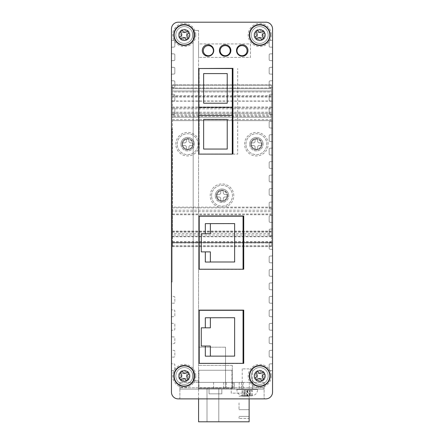 <?xml version="1.0" encoding="UTF-8"?>
<svg xmlns="http://www.w3.org/2000/svg" width="444" height="444" viewBox="0 0 444 444"><rect width="100%" height="100%" fill="white"/><g stroke="black" fill="none" stroke-linecap="round" stroke-linejoin="round"><path stroke-width="0.33" stroke-dasharray="2.22 1.67" d="M249.628 144.167A6.738 6.738 0 0 1 256.366 137.429A6.738 6.738 0 0 1 263.103 144.167A6.738 6.738 0 0 0 256.366 137.429A6.738 6.738 0 0 0 249.628 144.167A6.738 6.738 0 0 0 256.366 150.91A6.738 6.738 0 0 0 263.103 144.167A6.738 6.738 0 0 1 256.366 150.91A6.738 6.738 0 0 1 249.628 144.167M180.897 144.167A6.738 6.738 0 0 1 187.634 137.429A6.738 6.738 0 0 1 194.372 144.167A6.738 6.738 0 0 0 187.634 137.429A6.738 6.738 0 0 0 180.897 144.167A6.738 6.738 0 0 0 187.634 150.91A6.738 6.738 0 0 0 194.372 144.167A6.738 6.738 0 0 1 187.634 150.91A6.738 6.738 0 0 1 180.897 144.167M215.262 195.721A6.738 6.738 0 0 1 222 188.983A6.738 6.738 0 0 1 228.738 195.721A6.738 6.738 0 0 0 222 188.983A6.738 6.738 0 0 0 215.262 195.721A6.738 6.738 0 0 0 222 202.458A6.738 6.738 0 0 0 228.738 195.721A6.738 6.738 0 0 1 222 202.458A6.738 6.738 0 0 1 215.262 195.721M268.159 144.167A11.794 11.794 0 0 0 256.366 132.379A11.794 11.794 0 0 0 244.572 144.167A11.794 11.794 0 0 0 256.366 155.961A11.794 11.794 0 0 0 268.159 144.167M199.428 144.167A11.794 11.794 0 0 0 187.634 132.379A11.794 11.794 0 0 0 175.841 144.167A11.794 11.794 0 0 0 187.634 155.961A11.794 11.794 0 0 0 199.428 144.167M233.794 195.721A11.794 11.794 0 0 0 222 183.927A11.794 11.794 0 0 0 219.036 207.132L224.964 207.132A11.794 11.794 0 0 0 233.794 195.721M172.472 246.636L172.472 231.751L172.472 236.774L172.472 236.48L271.528 236.48L271.528 236.774L271.528 236.48L172.472 236.48L172.472 235.048L271.528 235.048L271.528 236.48L271.528 231.751L271.528 246.636L271.528 242.751L172.472 242.751L172.472 246.636L271.528 246.636M172.472 236.774L271.528 236.774M172.472 88.7L172.472 242.596L271.528 242.596L271.528 87.984L271.528 88.7L172.472 88.7L172.472 85.204L172.472 88.7L271.528 88.7L271.528 96.365L172.472 96.365L172.472 88.7M172.472 84.909L172.472 85.204L172.472 84.909L271.528 84.909L271.528 85.204L271.528 84.909L172.472 84.909M172.472 96.365L172.472 97.042L271.528 97.042L271.528 96.365L172.472 96.365M172.472 112.199L172.472 113.214L271.528 113.214L271.528 112.199L172.472 112.199L172.472 97.042M172.472 114.225L172.472 113.214L271.528 113.214L271.528 210.206L172.472 210.206L172.472 114.225L271.528 114.225M172.472 91.986L172.472 117.255L172.472 116.378L271.528 116.378L271.528 117.255L271.528 90.976L271.528 91.986L172.472 91.986L172.472 90.976L172.472 91.986L271.528 91.986L271.528 107.82L172.472 107.82L172.472 91.986M172.472 107.82L172.472 108.83L271.528 108.83L271.528 107.82L172.472 107.82M271.528 116.378L271.528 115.507L172.472 115.507L172.472 108.83M172.472 115.507L172.472 116.378M172.472 210.206L172.472 211.638L271.528 211.638L271.528 233.622L172.472 233.622L172.472 211.638M172.472 233.622L172.472 235.048M172.472 242.751L271.528 242.751M271.528 85.204L271.528 87.984L172.472 87.984L271.528 87.984L271.528 85.204L172.472 85.204L271.528 85.204M271.528 235.048L271.528 233.622M271.528 211.638L271.528 210.206M271.528 115.507L271.528 108.83M271.528 112.199L271.528 97.042M172.472 120.624L271.528 120.624L172.472 120.624M172.472 90.976L271.528 90.976L172.472 90.976M211.555 195.721A10.445 10.445 0 0 1 222 185.276A10.445 10.445 0 0 1 232.445 195.721A10.445 10.445 0 0 1 222 206.166A10.445 10.445 0 0 1 211.555 195.721A10.445 10.445 0 0 1 222 185.276A10.445 10.445 0 0 1 232.445 195.721A10.445 10.445 0 0 1 222 206.166A10.445 10.445 0 0 1 211.555 195.721M227.195 195.721A5.195 5.195 0 0 1 222 200.91A5.195 5.195 0 0 1 216.805 195.721A5.195 5.195 0 0 1 222 190.526A5.195 5.195 0 0 1 227.195 195.721M222 200.771A5.056 5.056 0 0 1 216.944 195.721A5.056 5.056 0 0 1 222 190.665A5.056 5.056 0 0 0 216.944 195.721A5.056 5.056 0 0 0 222 200.771A5.056 5.056 0 0 0 227.056 195.721A5.056 5.056 0 0 0 222 190.665A5.056 5.056 0 0 1 227.056 195.721A5.056 5.056 0 0 1 222 200.771M219.036 194.439L216.944 194.439L216.944 196.997L219.036 196.997A1.687 1.687 0 0 1 220.718 198.684L220.718 200.771L223.282 200.771L223.282 198.684A1.687 1.687 0 0 1 224.964 196.997L227.056 196.997L227.056 194.439L224.964 194.439A1.687 1.687 0 0 1 223.282 192.757L223.282 190.665L220.718 190.665L220.718 192.757A1.687 1.687 0 0 1 219.036 194.439L216.944 194.439L216.944 196.997L219.036 196.997A1.687 1.687 0 0 1 220.718 198.684L220.718 200.771L223.282 200.771L223.282 198.684A1.687 1.687 0 0 1 224.964 196.997L227.056 196.997L227.056 194.439L224.964 194.439A1.687 1.687 0 0 1 223.282 192.757L223.282 190.665L220.718 190.665L220.718 192.757A1.687 1.687 0 0 1 219.036 194.439M177.189 144.167A10.445 10.445 0 0 1 187.634 133.722A10.445 10.445 0 0 1 198.079 144.167A10.445 10.445 0 0 1 187.634 154.612A10.445 10.445 0 0 1 177.189 144.167A10.445 10.445 0 0 1 187.634 133.722A10.445 10.445 0 0 1 198.079 144.167A10.445 10.445 0 0 1 187.634 154.612A10.445 10.445 0 0 1 177.189 144.167M192.824 144.167A5.195 5.195 0 0 1 187.634 149.362A5.195 5.195 0 0 1 182.44 144.167A5.195 5.195 0 0 1 187.634 138.978A5.195 5.195 0 0 1 192.824 144.167M187.634 149.223A5.056 5.056 0 0 1 182.578 144.167A5.056 5.056 0 0 1 187.634 139.116A5.056 5.056 0 0 0 182.578 144.167A5.056 5.056 0 0 0 187.634 149.223A5.056 5.056 0 0 0 192.685 144.167A5.056 5.056 0 0 0 187.634 139.116A5.056 5.056 0 0 1 192.685 144.167A5.056 5.056 0 0 1 187.634 149.223M184.671 142.89L182.578 142.89L182.578 145.449L184.671 145.449A1.687 1.687 0 0 1 186.352 147.136L186.352 149.223L188.911 149.223L188.911 147.136A1.687 1.687 0 0 1 190.598 145.449L192.685 145.449L192.685 142.89L190.598 142.89A1.687 1.687 0 0 1 188.911 141.203L188.911 139.116L186.352 139.116L186.352 141.203A1.687 1.687 0 0 1 184.671 142.89L182.578 142.89L182.578 145.449L184.671 145.449A1.687 1.687 0 0 1 186.352 147.136L186.352 149.223L188.911 149.223L188.911 147.136A1.687 1.687 0 0 1 190.598 145.449L192.685 145.449L192.685 142.89L190.598 142.89A1.687 1.687 0 0 1 188.911 141.203L188.911 139.116L186.352 139.116L186.352 141.203A1.687 1.687 0 0 1 184.671 142.89M245.921 144.167A10.445 10.445 0 0 1 256.366 133.722A10.445 10.445 0 0 1 266.811 144.167A10.445 10.445 0 0 1 256.366 154.612A10.445 10.445 0 0 1 245.921 144.167A10.445 10.445 0 0 1 256.366 133.722A10.445 10.445 0 0 1 266.811 144.167A10.445 10.445 0 0 1 256.366 154.612A10.445 10.445 0 0 1 245.921 144.167M261.56 144.167A5.195 5.195 0 0 1 256.366 149.362A5.195 5.195 0 0 1 251.176 144.167A5.195 5.195 0 0 1 256.366 138.978A5.195 5.195 0 0 1 261.56 144.167M256.366 149.223A5.056 5.056 0 0 1 251.315 144.167A5.056 5.056 0 0 1 256.366 139.116A5.056 5.056 0 0 0 251.315 144.167A5.056 5.056 0 0 0 256.366 149.223A5.056 5.056 0 0 0 261.422 144.167A5.056 5.056 0 0 0 256.366 139.116A5.056 5.056 0 0 1 261.422 144.167A5.056 5.056 0 0 1 256.366 149.223M253.402 142.89L251.315 142.89L251.315 145.449L253.402 145.449A1.687 1.687 0 0 1 255.089 147.136L255.089 149.223L257.648 149.223L257.648 147.136A1.687 1.687 0 0 1 259.329 145.449L261.422 145.449L261.422 142.89L259.329 142.89A1.687 1.687 0 0 1 257.648 141.203L257.648 139.116L255.089 139.116L255.089 141.203A1.687 1.687 0 0 1 253.402 142.89L251.315 142.89L251.315 145.449L253.402 145.449A1.687 1.687 0 0 1 255.089 147.136L255.089 149.223L257.648 149.223L257.648 147.136A1.687 1.687 0 0 1 259.329 145.449L261.422 145.449L261.422 142.89L259.329 142.89A1.687 1.687 0 0 1 257.648 141.203L257.648 139.116L255.089 139.116L255.089 141.203A1.687 1.687 0 0 1 253.402 142.89M265.462 35.004A5.728 5.728 0 0 1 259.734 40.731A5.728 5.728 0 0 1 254.007 35.004A5.728 5.728 0 0 0 259.734 40.731A5.728 5.728 0 0 0 265.462 35.004A5.728 5.728 0 0 0 259.734 29.276A5.728 5.728 0 0 0 254.007 35.004A5.728 5.728 0 0 1 259.734 29.276A5.728 5.728 0 0 1 265.462 35.004M189.993 35.004A5.728 5.728 0 0 1 184.266 40.731A5.728 5.728 0 0 1 178.538 35.004A5.728 5.728 0 0 0 184.266 40.731A5.728 5.728 0 0 0 189.993 35.004A5.728 5.728 0 0 0 184.266 29.276A5.728 5.728 0 0 0 178.538 35.004A5.728 5.728 0 0 1 184.266 29.276A5.728 5.728 0 0 1 189.993 35.004M262.093 144.167A5.728 5.728 0 0 1 256.366 149.894A5.728 5.728 0 0 1 250.638 144.167A5.728 5.728 0 0 0 256.366 149.894A5.728 5.728 0 0 0 262.093 144.167A5.728 5.728 0 0 0 256.366 138.439A5.728 5.728 0 0 0 250.638 144.167A5.728 5.728 0 0 1 256.366 138.439A5.728 5.728 0 0 1 262.093 144.167M193.362 144.167A5.728 5.728 0 0 1 187.634 149.894A5.728 5.728 0 0 1 181.907 144.167A5.728 5.728 0 0 0 187.634 149.894A5.728 5.728 0 0 0 193.362 144.167A5.728 5.728 0 0 0 187.634 138.439A5.728 5.728 0 0 0 181.907 144.167A5.728 5.728 0 0 1 187.634 138.439A5.728 5.728 0 0 1 193.362 144.167M265.462 375.979A5.728 5.728 0 0 1 259.734 381.707A5.728 5.728 0 0 1 254.007 375.979A5.728 5.728 0 0 0 259.734 381.707A5.728 5.728 0 0 0 265.462 375.979A5.728 5.728 0 0 0 259.734 370.252A5.728 5.728 0 0 0 254.007 375.979A5.728 5.728 0 0 1 259.734 370.252A5.728 5.728 0 0 1 265.462 375.979M227.728 195.721A5.728 5.728 0 0 1 222 201.448A5.728 5.728 0 0 1 216.272 195.721A5.728 5.728 0 0 0 222 201.448A5.728 5.728 0 0 0 227.728 195.721A5.728 5.728 0 0 0 222 189.993A5.728 5.728 0 0 0 216.272 195.721A5.728 5.728 0 0 1 222 189.993A5.728 5.728 0 0 1 227.728 195.721M189.993 375.979A5.728 5.728 0 0 1 184.266 381.707A5.728 5.728 0 0 1 178.538 375.979A5.728 5.728 0 0 0 184.266 381.707A5.728 5.728 0 0 0 189.993 375.979A5.728 5.728 0 0 0 184.266 370.252A5.728 5.728 0 0 0 178.538 375.979A5.728 5.728 0 0 1 184.266 370.252A5.728 5.728 0 0 1 189.993 375.979M271.301 35.004A11.566 11.566 0 0 1 259.734 46.565A11.566 11.566 0 0 1 248.174 35.004A11.566 11.566 0 0 1 259.734 23.438A11.566 11.566 0 0 1 271.301 35.004M195.826 35.004A11.566 11.566 0 0 1 184.266 46.565A11.566 11.566 0 0 1 172.699 35.004A11.566 11.566 0 0 1 184.266 23.438A11.566 11.566 0 0 1 195.826 35.004M271.301 375.979A11.566 11.566 0 0 1 259.734 387.54A11.566 11.566 0 0 1 248.174 375.979A11.566 11.566 0 0 1 259.734 364.413A11.566 11.566 0 0 1 271.301 375.979M195.826 375.979A11.566 11.566 0 0 1 184.266 387.54A11.566 11.566 0 0 1 172.699 375.979A11.566 11.566 0 0 1 184.266 364.413A11.566 11.566 0 0 1 195.826 375.979M171.462 392.152A6.738 6.738 0 0 0 178.199 398.89L265.801 398.89A6.738 6.738 0 0 0 272.538 392.152L272.538 28.938A6.738 6.738 0 0 0 265.801 22.2L178.199 22.2A6.738 6.738 0 0 0 171.462 28.938L171.462 392.152A6.738 6.738 0 0 0 178.199 398.89L265.801 398.89A6.738 6.738 0 0 0 272.538 392.152L272.538 28.938A6.738 6.738 0 0 0 265.801 22.2L178.199 22.2A6.738 6.738 0 0 0 171.462 28.938L171.462 392.152A6.738 6.738 0 0 0 178.199 398.89L178.871 398.89A1.01 1.01 0 0 0 179.881 397.88L179.881 388.783A1.01 1.01 0 0 1 180.897 387.767L263.103 387.767A1.01 1.01 0 0 1 264.119 388.783L264.119 397.88A1.01 1.01 0 0 0 265.129 398.89L265.801 398.89A6.738 6.738 0 0 0 272.538 392.152L272.538 371.595A1.01 1.01 0 0 0 271.528 370.585L270.18 370.585A1.01 1.01 0 0 1 269.169 369.575L269.169 364.857A1.01 1.01 0 0 1 270.18 363.847L271.528 363.847A1.01 1.01 0 0 0 272.538 362.837L272.538 358.119A1.01 1.01 0 0 0 271.528 357.109L270.18 357.109A1.01 1.01 0 0 1 269.169 356.099L269.169 351.382A1.01 1.01 0 0 1 270.18 350.372L271.528 350.372A1.01 1.01 0 0 0 272.538 349.361L272.538 344.644A1.01 1.01 0 0 0 271.528 343.634L270.18 343.634A1.01 1.01 0 0 1 269.169 342.624L269.169 337.906A1.01 1.01 0 0 1 270.18 336.896L271.528 336.896A1.01 1.01 0 0 0 272.538 335.88L272.538 331.163A1.01 1.01 0 0 0 271.528 330.153L270.18 330.153A1.01 1.01 0 0 1 269.169 329.143L269.169 324.425A1.01 1.01 0 0 1 270.18 323.415L271.528 323.415A1.01 1.01 0 0 0 272.538 322.405L272.538 317.688A1.01 1.01 0 0 0 271.528 316.677L270.18 316.677A1.01 1.01 0 0 1 269.169 315.667L269.169 310.95A1.01 1.01 0 0 1 270.18 309.94L271.528 309.94A1.01 1.01 0 0 0 272.538 308.93L272.538 304.212A1.01 1.01 0 0 0 271.528 303.202L270.18 303.202A1.01 1.01 0 0 1 269.169 302.192L269.169 297.474A1.01 1.01 0 0 1 270.18 296.464L271.528 296.464A1.01 1.01 0 0 0 272.538 295.449L272.538 290.731A1.01 1.01 0 0 0 271.528 289.721L270.18 289.721A1.01 1.01 0 0 1 269.169 288.711L269.169 283.994A1.01 1.01 0 0 1 270.18 282.983L271.528 282.983A1.01 1.01 0 0 0 272.538 281.973L272.538 277.256A1.01 1.01 0 0 0 271.528 276.246L270.18 276.246A1.01 1.01 0 0 1 269.169 275.236L269.169 270.518A1.01 1.01 0 0 1 270.18 269.508L271.528 269.508A1.01 1.01 0 0 0 272.538 268.498L272.538 263.78A1.01 1.01 0 0 0 271.528 262.77L270.18 262.77A1.01 1.01 0 0 1 269.169 261.76L269.169 257.043A1.01 1.01 0 0 1 270.18 256.033L271.528 256.033A1.01 1.01 0 0 0 272.538 255.017L272.538 250.299A1.01 1.01 0 0 0 271.528 249.289L270.18 249.289A1.01 1.01 0 0 1 269.169 248.279L269.169 243.562A1.01 1.01 0 0 1 270.18 242.552L271.528 242.552A1.01 1.01 0 0 0 272.538 241.542L272.538 236.824A1.01 1.01 0 0 0 271.528 235.814L270.18 235.814A1.01 1.01 0 0 1 269.169 234.804L269.169 230.086A1.01 1.01 0 0 1 270.18 229.076L271.528 229.076A1.01 1.01 0 0 0 272.538 228.066L272.538 223.349A1.01 1.01 0 0 0 271.528 222.339L270.18 222.339A1.01 1.01 0 0 1 269.169 221.328L269.169 216.611A1.01 1.01 0 0 1 270.18 215.601L271.528 215.601A1.01 1.01 0 0 0 272.538 214.585L272.538 209.873A1.01 1.01 0 0 0 271.528 208.858L270.18 208.858A1.01 1.01 0 0 1 269.169 207.848L269.169 203.13A1.01 1.01 0 0 1 270.18 202.12L271.528 202.12A1.01 1.01 0 0 0 272.538 201.11L272.538 196.392A1.01 1.01 0 0 0 271.528 195.382L270.18 195.382A1.01 1.01 0 0 1 269.169 194.372L269.169 189.655A1.01 1.01 0 0 1 270.18 188.644L271.528 188.644A1.01 1.01 0 0 0 272.538 187.634L272.538 182.917A1.01 1.01 0 0 0 271.528 181.907L270.18 181.907A1.01 1.01 0 0 1 269.169 180.897L269.169 176.179A1.01 1.01 0 0 1 270.18 175.169L271.528 175.169A1.01 1.01 0 0 0 272.538 174.153L272.538 169.442A1.01 1.01 0 0 0 271.528 168.426L270.18 168.426A1.01 1.01 0 0 1 269.169 167.416L269.169 162.698A1.01 1.01 0 0 1 270.18 161.688L271.528 161.688A1.01 1.01 0 0 0 272.538 160.678L272.538 155.961A1.01 1.01 0 0 0 271.528 154.95L270.18 154.95A1.01 1.01 0 0 1 269.169 153.94L269.169 149.223A1.01 1.01 0 0 1 270.18 148.213L271.528 148.213A1.01 1.01 0 0 0 272.538 147.203L272.538 142.485A1.01 1.01 0 0 0 271.528 141.475L270.18 141.475A1.01 1.01 0 0 1 269.169 140.465L269.169 135.747A1.01 1.01 0 0 1 270.18 134.737L271.528 134.737A1.01 1.01 0 0 0 272.538 133.722L272.538 129.01A1.01 1.01 0 0 0 271.528 127.994L270.18 127.994A1.01 1.01 0 0 1 269.169 126.984L269.169 122.267A1.01 1.01 0 0 1 270.18 121.256L271.528 121.256A1.01 1.01 0 0 0 272.538 120.246L272.538 115.529A1.01 1.01 0 0 0 271.528 114.519L270.18 114.519A1.01 1.01 0 0 1 269.169 113.509L269.169 108.791A1.01 1.01 0 0 1 270.18 107.781L271.528 107.781A1.01 1.01 0 0 0 272.538 106.771L272.538 102.053A1.01 1.01 0 0 0 271.528 101.043L270.18 101.043A1.01 1.01 0 0 1 269.169 100.033L269.169 95.316A1.01 1.01 0 0 1 270.18 94.306L271.528 94.306A1.01 1.01 0 0 0 272.538 93.29L272.538 88.578A1.01 1.01 0 0 0 271.528 87.562L270.18 87.562A1.01 1.01 0 0 1 269.169 86.552L269.169 81.835A1.01 1.01 0 0 1 270.18 80.825L271.528 80.825A1.01 1.01 0 0 0 272.538 79.815L272.538 75.097A1.01 1.01 0 0 0 271.528 74.087L270.18 74.087A1.01 1.01 0 0 1 269.169 73.077L269.169 68.359A1.01 1.01 0 0 1 270.18 67.349L271.528 67.349A1.01 1.01 0 0 0 272.538 66.339L272.538 61.622A1.01 1.01 0 0 0 271.528 60.612L270.18 60.612A1.01 1.01 0 0 1 269.169 59.601L269.169 54.884A1.01 1.01 0 0 1 270.18 53.874L271.528 53.874A1.01 1.01 0 0 0 272.538 52.858L272.538 48.146A1.01 1.01 0 0 0 271.528 47.131L270.18 47.131A1.01 1.01 0 0 1 269.169 46.12L269.169 41.403A1.01 1.01 0 0 1 270.18 40.393L271.528 40.393A1.01 1.01 0 0 0 272.538 39.383L272.538 28.938A6.738 6.738 0 0 0 265.801 22.2L178.199 22.2A6.738 6.738 0 0 0 171.462 28.938L171.462 39.383A1.01 1.01 0 0 0 172.472 40.393L173.82 40.393A1.01 1.01 0 0 1 174.831 41.403L174.831 46.12A1.01 1.01 0 0 1 173.82 47.131L172.472 47.131A1.01 1.01 0 0 0 171.462 48.146L171.462 52.858A1.01 1.01 0 0 0 172.472 53.874L173.82 53.874A1.01 1.01 0 0 1 174.831 54.884L174.831 59.601A1.01 1.01 0 0 1 173.82 60.612L172.472 60.612A1.01 1.01 0 0 0 171.462 61.622L171.462 66.339A1.01 1.01 0 0 0 172.472 67.349L173.82 67.349A1.01 1.01 0 0 1 174.831 68.359L174.831 73.077A1.01 1.01 0 0 1 173.82 74.087L172.472 74.087A1.01 1.01 0 0 0 171.462 75.097L171.462 79.815A1.01 1.01 0 0 0 172.472 80.825L173.82 80.825A1.01 1.01 0 0 1 174.831 81.835L174.831 86.552A1.01 1.01 0 0 1 173.82 87.562L172.472 87.562A1.01 1.01 0 0 0 171.462 88.578L171.462 93.29A1.01 1.01 0 0 0 172.472 94.306L173.82 94.306A1.01 1.01 0 0 1 174.831 95.316L174.831 100.033A1.01 1.01 0 0 1 173.82 101.043L172.472 101.043A1.01 1.01 0 0 0 171.462 102.053L171.462 106.771A1.01 1.01 0 0 0 172.472 107.781L173.82 107.781A1.01 1.01 0 0 1 174.831 108.791L174.831 113.509A1.01 1.01 0 0 1 173.82 114.519L172.472 114.519A1.01 1.01 0 0 0 171.462 115.529L171.462 128.671A0.339 0.339 0 0 0 171.795 129.01A0.339 0.339 0 0 1 172.133 129.343L172.133 281.635A0.339 0.339 0 0 1 171.795 281.973A0.339 0.339 0 0 0 171.462 282.312L171.462 295.449A1.01 1.01 0 0 0 172.472 296.464L173.82 296.464A1.01 1.01 0 0 1 174.831 297.474L174.831 302.192A1.01 1.01 0 0 1 173.82 303.202L172.472 303.202A1.01 1.01 0 0 0 171.462 304.212L171.462 308.93A1.01 1.01 0 0 0 172.472 309.94L173.82 309.94A1.01 1.01 0 0 1 174.831 310.95L174.831 315.667A1.01 1.01 0 0 1 173.82 316.677L172.472 316.677A1.01 1.01 0 0 0 171.462 317.688L171.462 322.405A1.01 1.01 0 0 0 172.472 323.415L173.82 323.415A1.01 1.01 0 0 1 174.831 324.425L174.831 329.143A1.01 1.01 0 0 1 173.82 330.153L172.472 330.153A1.01 1.01 0 0 0 171.462 331.163L171.462 335.88A1.01 1.01 0 0 0 172.472 336.896L173.82 336.896A1.01 1.01 0 0 1 174.831 337.906L174.831 342.624A1.01 1.01 0 0 1 173.82 343.634L172.472 343.634A1.01 1.01 0 0 0 171.462 344.644L171.462 349.361A1.01 1.01 0 0 0 172.472 350.372L173.82 350.372A1.01 1.01 0 0 1 174.831 351.382L174.831 356.099A1.01 1.01 0 0 1 173.82 357.109L172.472 357.109A1.01 1.01 0 0 0 171.462 358.119L171.462 362.837A1.01 1.01 0 0 0 172.472 363.847L173.82 363.847A1.01 1.01 0 0 1 174.831 364.857L174.831 369.575A1.01 1.01 0 0 1 173.82 370.585L172.472 370.585A1.01 1.01 0 0 0 171.462 371.595L171.462 392.152A6.738 6.738 0 0 0 178.199 398.89A6.738 6.738 0 0 1 171.462 392.152M198.585 398.89L249.123 398.89L249.123 393.162L231.224 393.162L231.224 388.106L198.585 388.106L198.585 398.89M244.305 395.748L252.453 395.748L242.085 395.748L244.727 395.854L244.305 395.748L244.305 390.465L245.033 390.465L245.138 395.854L244.045 395.854L244.045 390.465L245.033 390.465M249.034 368.903L242.213 368.903L249.034 368.903M245.504 389.116L252.325 389.116L245.504 389.116M250.921 389.116L236.824 389.116L250.921 389.116M257.714 389.116L257.714 389.455L236.824 389.455L257.714 389.455C257.331 393.34 255.2 395.476 251.315 395.854L250.494 395.854L250.494 390.465L249.4 390.465L249.4 395.854L250.494 395.854M249.506 395.854L249.811 395.854M247.13 395.854L247.43 395.854L247.108 395.854L247.108 390.465L244.938 390.465L244.938 395.854L247.108 395.854M250.494 390.465L252.453 390.465L249.6 390.465L249.6 395.854L247.43 395.854L247.43 390.465L244.305 390.465M249.6 395.854L250.416 395.854M246.703 395.748L246.703 390.465M236.824 389.116L236.824 389.455C237.207 393.34 239.338 395.476 243.229 395.854L244.045 395.854M245.033 395.854L244.727 395.854M244.938 395.854L244.122 395.854M247.43 390.465L249.6 390.465M244.045 390.465L244.938 390.465M247.108 390.465L249.506 390.465M251.559 395.748L251.559 390.465M242.085 390.465L242.085 395.748M252.453 395.748L252.453 390.465M242.985 390.465L242.985 395.748M250.238 395.748L250.238 390.465M247.835 390.465L247.835 395.748M176.029 41.425A10.445 10.445 0 0 0 190.687 43.24A10.445 10.445 0 0 0 192.502 28.583A10.445 10.445 0 0 0 177.839 26.768A10.445 10.445 0 0 0 176.029 41.425M188.356 31.813A5.195 5.195 0 0 0 181.069 30.908A5.195 5.195 0 0 0 180.17 38.195A5.195 5.195 0 0 0 187.457 39.1A5.195 5.195 0 0 0 188.356 31.813M181.158 31.019A5.056 5.056 0 0 0 180.281 38.112A5.056 5.056 0 0 0 187.374 38.989A5.056 5.056 0 0 1 180.281 38.112A5.056 5.056 0 0 1 181.158 31.019A5.056 5.056 0 0 1 188.25 31.896A5.056 5.056 0 0 1 187.374 38.989A5.056 5.056 0 0 0 188.25 31.896A5.056 5.056 0 0 0 181.158 31.019M179.493 37.102L181.063 39.122L182.712 37.834A1.687 1.687 0 0 1 185.076 38.129L186.363 39.777L188.384 38.201L187.096 36.552A1.687 1.687 0 0 1 187.39 34.188L189.039 32.906L187.462 30.886L185.814 32.168A1.687 1.687 0 0 1 183.45 31.879L182.168 30.231L180.147 31.807L181.429 33.45A1.687 1.687 0 0 1 181.141 35.82L179.493 37.102M264.974 366.944A10.445 10.445 0 0 1 268.77 381.218A10.445 10.445 0 0 1 254.495 385.015A10.445 10.445 0 0 1 250.699 370.74A10.445 10.445 0 0 1 264.974 366.944A10.445 10.445 0 0 1 268.77 381.218A10.445 10.445 0 0 1 254.495 385.015A10.445 10.445 0 0 1 250.699 370.74A10.445 10.445 0 0 1 264.974 366.944M257.132 380.469A5.195 5.195 0 0 1 255.245 373.371A5.195 5.195 0 0 1 262.343 371.484A5.195 5.195 0 0 1 264.23 378.582A5.195 5.195 0 0 1 257.132 380.469M255.367 373.443A5.056 5.056 0 0 1 262.271 371.606A5.056 5.056 0 0 1 264.108 378.51A5.056 5.056 0 0 0 262.271 371.606A5.056 5.056 0 0 0 255.367 373.443A5.056 5.056 0 0 0 257.204 380.347A5.056 5.056 0 0 0 264.108 378.51A5.056 5.056 0 0 1 257.204 380.347A5.056 5.056 0 0 1 255.367 373.443M262.332 374.053L263.381 372.25L261.161 370.962L260.117 372.771A1.687 1.687 0 0 1 257.814 373.382L256.005 372.333L254.723 374.553L256.527 375.596A1.687 1.687 0 0 1 257.143 377.9L256.094 379.709L258.308 380.991L259.357 379.187A1.687 1.687 0 0 1 261.66 378.571L263.464 379.62L264.752 377.406L262.942 376.357A1.687 1.687 0 0 1 262.332 374.053L263.381 372.25L261.161 370.962L260.117 372.771A1.687 1.687 0 0 1 257.814 373.382L256.005 372.333L254.723 374.553L256.527 375.596A1.687 1.687 0 0 1 257.143 377.9L256.094 379.709L258.308 380.991L259.357 379.187A1.687 1.687 0 0 1 261.66 378.571L263.464 379.62L264.752 377.406L262.942 376.357A1.687 1.687 0 0 1 262.332 374.053M249.123 402.93L249.123 409.673L249.123 402.93M239.016 402.93L239.016 409.673L239.016 402.93M198.585 421.8L249.123 421.8L249.123 393.162L231.224 393.162L231.224 388.106L198.585 388.106L198.585 421.8M207.004 421.8L218.798 421.8L207.004 421.8L218.798 421.8L207.004 421.8L218.798 421.8L207.004 421.8L218.798 421.8L207.004 421.8L207.004 388.106L207.004 421.8L207.004 388.106L218.798 388.106L207.004 388.106L207.004 421.8L207.004 388.106L218.798 388.106L218.798 421.8L218.798 388.106L207.004 388.106L207.004 421.8L207.004 388.106L218.798 388.106L218.798 421.8L218.798 388.106L207.004 388.106L207.004 421.8M249.123 418.431L249.123 416.411L249.123 418.431L249.123 416.411L249.123 418.431L249.123 416.411L249.123 418.431L249.123 416.411L249.123 418.431L239.016 418.431L249.123 418.431M218.798 421.8L218.798 388.106L218.798 421.8M218.798 388.106L207.004 388.106L218.798 388.106M239.016 416.411L249.123 416.411L239.016 416.411L249.123 416.411L239.016 416.411L249.123 416.411L239.016 416.411L249.123 416.411L239.016 416.411L239.016 418.431L239.016 416.411M264.974 25.968A10.445 10.445 0 0 1 268.77 40.243A10.445 10.445 0 0 1 254.495 44.039A10.445 10.445 0 0 1 250.699 29.765A10.445 10.445 0 0 1 264.974 25.968A10.445 10.445 0 0 1 268.77 40.243A10.445 10.445 0 0 1 254.495 44.039A10.445 10.445 0 0 1 250.699 29.765A10.445 10.445 0 0 1 264.974 25.968M257.132 39.494A5.195 5.195 0 0 1 255.245 32.401A5.195 5.195 0 0 1 262.343 30.508A5.195 5.195 0 0 1 264.23 37.607A5.195 5.195 0 0 1 257.132 39.494M255.367 32.468A5.056 5.056 0 0 1 262.271 30.63A5.056 5.056 0 0 1 264.108 37.54A5.056 5.056 0 0 0 262.271 30.63A5.056 5.056 0 0 0 255.367 32.468A5.056 5.056 0 0 0 257.204 39.377A5.056 5.056 0 0 0 264.108 37.54A5.056 5.056 0 0 1 257.204 39.377A5.056 5.056 0 0 1 255.367 32.468M262.332 33.078L263.381 31.274L261.161 29.987L260.117 31.796A1.687 1.687 0 0 1 257.814 32.406L256.005 31.363L254.723 33.578L256.527 34.626A1.687 1.687 0 0 1 257.143 36.924L256.094 38.733L258.308 40.016L259.357 38.212A1.687 1.687 0 0 1 261.66 37.596L263.464 38.645L264.752 36.43L262.942 35.381A1.687 1.687 0 0 1 262.332 33.078L263.381 31.274L261.161 29.987L260.117 31.796A1.687 1.687 0 0 1 257.814 32.406L256.005 31.363L254.723 33.578L256.527 34.626A1.687 1.687 0 0 1 257.143 36.924L256.094 38.733L258.308 40.016L259.357 38.212A1.687 1.687 0 0 1 261.66 37.596L263.464 38.645L264.752 36.43L262.942 35.381A1.687 1.687 0 0 1 262.332 33.078M189.505 25.968A10.445 10.445 0 0 1 193.301 40.243A10.445 10.445 0 0 1 179.026 44.039A10.445 10.445 0 0 1 175.23 29.765A10.445 10.445 0 0 1 189.505 25.968A10.445 10.445 0 0 1 193.301 40.243A10.445 10.445 0 0 1 179.026 44.039A10.445 10.445 0 0 1 175.23 29.765A10.445 10.445 0 0 1 189.505 25.968M181.657 39.494A5.195 5.195 0 0 1 179.77 32.401A5.195 5.195 0 0 1 186.869 30.508A5.195 5.195 0 0 1 188.756 37.607A5.195 5.195 0 0 1 181.657 39.494M179.892 32.468A5.056 5.056 0 0 1 186.796 30.63A5.056 5.056 0 0 1 188.633 37.54A5.056 5.056 0 0 0 186.796 30.63A5.056 5.056 0 0 0 179.892 32.468A5.056 5.056 0 0 0 181.729 39.377A5.056 5.056 0 0 0 188.633 37.54A5.056 5.056 0 0 1 181.729 39.377A5.056 5.056 0 0 1 179.892 32.468M186.857 33.078L187.906 31.274L185.692 29.987L184.643 31.796A1.687 1.687 0 0 1 182.34 32.406L180.536 31.363L179.248 33.578L181.058 34.626A1.687 1.687 0 0 1 181.668 36.924L180.619 38.733L182.839 40.016L183.883 38.212A1.687 1.687 0 0 1 186.186 37.596L187.995 38.645L189.277 36.43L187.473 35.381A1.687 1.687 0 0 1 186.857 33.078L187.906 31.274L185.692 29.987L184.643 31.796A1.687 1.687 0 0 1 182.34 32.406L180.536 31.363L179.248 33.578L181.058 34.626A1.687 1.687 0 0 1 181.668 36.924L180.619 38.733L182.839 40.016L183.883 38.212A1.687 1.687 0 0 1 186.186 37.596L187.995 38.645L189.277 36.43L187.473 35.381A1.687 1.687 0 0 1 186.857 33.078M176.029 382.401A10.445 10.445 0 0 0 190.687 384.215A10.445 10.445 0 0 0 192.502 369.552A10.445 10.445 0 0 0 177.839 367.743A10.445 10.445 0 0 0 176.029 382.401M188.356 372.782A5.195 5.195 0 0 0 181.069 371.883A5.195 5.195 0 0 0 180.17 379.17A5.195 5.195 0 0 0 187.457 380.07A5.195 5.195 0 0 0 188.356 372.782M181.158 371.994A5.056 5.056 0 0 0 180.281 379.087A5.056 5.056 0 0 0 187.374 379.964A5.056 5.056 0 0 1 180.281 379.087A5.056 5.056 0 0 1 181.158 371.994A5.056 5.056 0 0 1 188.25 372.871A5.056 5.056 0 0 1 187.374 379.964A5.056 5.056 0 0 0 188.25 372.871A5.056 5.056 0 0 0 181.158 371.994M179.493 378.077L181.063 380.097L182.712 378.81A1.687 1.687 0 0 1 185.076 379.104L186.363 380.752L188.384 379.176L187.096 377.528A1.687 1.687 0 0 1 187.39 375.163L189.039 373.881L187.462 371.861L185.814 373.143A1.687 1.687 0 0 1 183.45 372.855L182.168 371.206L180.147 372.777L181.429 374.425A1.687 1.687 0 0 1 181.141 376.79L179.493 378.077M251.498 382.401A10.445 10.445 0 0 0 266.161 384.215A10.445 10.445 0 0 0 267.971 369.552A10.445 10.445 0 0 0 253.313 367.743A10.445 10.445 0 0 0 251.498 382.401M263.83 372.782A5.195 5.195 0 0 0 256.543 371.883A5.195 5.195 0 0 0 255.644 379.17A5.195 5.195 0 0 0 262.931 380.07A5.195 5.195 0 0 0 263.83 372.782M256.626 371.994A5.056 5.056 0 0 0 255.75 379.087A5.056 5.056 0 0 0 262.842 379.964A5.056 5.056 0 0 1 255.75 379.087A5.056 5.056 0 0 1 256.626 371.994A5.056 5.056 0 0 1 263.719 372.871A5.056 5.056 0 0 1 262.842 379.964A5.056 5.056 0 0 0 263.719 372.871A5.056 5.056 0 0 0 256.626 371.994M254.961 378.077L256.538 380.097L258.186 378.81A1.687 1.687 0 0 1 260.55 379.104L261.832 380.752L263.853 379.176L262.571 377.528A1.687 1.687 0 0 1 262.859 375.163L264.507 373.881L262.937 371.861L261.288 373.143A1.687 1.687 0 0 1 258.924 372.855L257.637 371.206L255.616 372.777L256.904 374.425A1.687 1.687 0 0 1 256.61 376.79L254.961 378.077M231.94 370.252L198.918 370.252L231.94 370.252L231.94 389.116L198.918 389.116L198.918 370.252L198.918 389.116L231.94 389.116L231.94 370.252M209.03 389.116L221.834 389.116L209.03 389.116L221.834 389.116L209.03 389.116L221.834 389.116L209.03 389.116L221.834 389.116L209.03 389.116L221.834 389.116L209.03 389.116L209.03 393.834L209.03 389.116L209.03 393.834L221.834 393.834L209.03 393.834L209.03 389.116L209.03 393.834L221.834 393.834L209.03 393.834L209.03 389.116L209.03 393.834L221.834 393.834L209.03 393.834L209.03 389.116L209.03 393.834L221.834 393.834L209.03 393.834L209.03 389.116M221.834 389.116L221.834 393.834L209.03 393.834L221.834 393.834L221.834 389.116M238.173 389.116L233.117 389.116L238.173 389.116M238.173 382.378L233.117 382.378L238.173 382.378M218.631 389.116L213.575 389.116L218.631 389.116M218.631 382.378L213.575 382.378L218.631 382.378M244.239 389.116L239.183 389.116L244.239 389.116M244.239 382.378L239.183 382.378L244.239 382.378M247.269 389.116L252.997 389.116L247.269 389.116M247.269 382.378L252.997 382.378L247.269 382.378M264.119 382.378L179.881 382.378L264.119 382.378L264.119 389.116L179.881 389.116L179.881 382.378L179.881 389.116L264.119 389.116L264.119 382.378M198.585 382.378L232.279 382.378L198.585 382.378L198.585 389.116L234.299 389.116L234.299 382.378L226.212 382.378L234.299 382.378L226.212 382.378L234.299 382.378L234.299 389.116L198.585 389.116L232.279 389.116L232.279 382.378L232.279 389.116L198.585 389.116L198.585 382.378M226.212 382.378L226.212 389.116L234.299 389.116L226.212 389.116L226.212 382.378M234.299 382.378L234.299 389.116L234.299 382.378M189.505 366.944A10.445 10.445 0 0 1 193.301 381.218A10.445 10.445 0 0 1 179.026 385.015A10.445 10.445 0 0 1 175.23 370.74A10.445 10.445 0 0 1 189.505 366.944A10.445 10.445 0 0 1 193.301 381.218A10.445 10.445 0 0 1 179.026 385.015A10.445 10.445 0 0 1 175.23 370.74A10.445 10.445 0 0 1 189.505 366.944M181.657 380.469A5.195 5.195 0 0 1 179.77 373.371A5.195 5.195 0 0 1 186.869 371.484A5.195 5.195 0 0 1 188.756 378.582A5.195 5.195 0 0 1 181.657 380.469M179.892 373.443A5.056 5.056 0 0 1 186.796 371.606A5.056 5.056 0 0 1 188.633 378.51A5.056 5.056 0 0 0 186.796 371.606A5.056 5.056 0 0 0 179.892 373.443A5.056 5.056 0 0 0 181.729 380.347A5.056 5.056 0 0 0 188.633 378.51A5.056 5.056 0 0 1 181.729 380.347A5.056 5.056 0 0 1 179.892 373.443M186.857 374.053L187.906 372.25L185.692 370.962L184.643 372.771A1.687 1.687 0 0 1 182.34 373.382L180.536 372.333L179.248 374.553L181.058 375.596A1.687 1.687 0 0 1 181.668 377.9L180.619 379.709L182.839 380.991L183.883 379.187A1.687 1.687 0 0 1 186.186 378.571L187.995 379.62L189.277 377.406L187.473 376.357A1.687 1.687 0 0 1 186.857 374.053L187.906 372.25L185.692 370.962L184.643 372.771A1.687 1.687 0 0 1 182.34 373.382L180.536 372.333L179.248 374.553L181.058 375.596A1.687 1.687 0 0 1 181.668 377.9L180.619 379.709L182.839 380.991L183.883 379.187A1.687 1.687 0 0 1 186.186 378.571L187.995 379.62L189.277 377.406L187.473 376.357A1.687 1.687 0 0 1 186.857 374.053M251.498 41.425A10.445 10.445 0 0 0 266.161 43.24A10.445 10.445 0 0 0 267.971 28.583A10.445 10.445 0 0 0 253.313 26.768A10.445 10.445 0 0 0 251.498 41.425M263.83 31.813A5.195 5.195 0 0 0 256.543 30.908A5.195 5.195 0 0 0 255.644 38.195A5.195 5.195 0 0 0 262.931 39.1A5.195 5.195 0 0 0 263.83 31.813M256.626 31.019A5.056 5.056 0 0 0 255.75 38.112A5.056 5.056 0 0 0 262.842 38.989A5.056 5.056 0 0 1 255.75 38.112A5.056 5.056 0 0 1 256.626 31.019A5.056 5.056 0 0 1 263.719 31.896A5.056 5.056 0 0 1 262.842 38.989A5.056 5.056 0 0 0 263.719 31.896A5.056 5.056 0 0 0 256.626 31.019M254.961 37.102L256.538 39.122L258.186 37.834A1.687 1.687 0 0 1 260.55 38.129L261.832 39.777L263.853 38.201L262.571 36.552A1.687 1.687 0 0 1 262.859 34.188L264.507 32.906L262.937 30.886L261.288 32.168A1.687 1.687 0 0 1 258.924 31.879L257.637 30.231L255.616 31.807L256.904 33.45A1.687 1.687 0 0 1 256.61 35.82L254.961 37.102M199.256 310.312L198.585 310.312L198.585 388.278L198.585 380.863L198.585 388.278L225.535 388.278L225.535 347.169L225.535 388.278L198.585 388.278L198.585 30.453L198.585 43.934L250.472 43.934L250.472 57.409L198.585 57.409L198.585 43.934L198.585 57.409L250.472 57.409L250.472 43.934L198.585 43.934L198.585 154.107L198.585 68.526L232.279 68.526L198.585 68.526L198.585 107.276L232.279 107.276L198.585 107.276L198.585 115.362L232.279 115.362L232.279 68.526L232.279 154.107L237.668 154.107L237.668 68.526L237.668 154.107L198.585 154.107L198.585 68.526L232.95 68.526M203.635 103.23L227.223 103.23L227.223 73.582L203.635 73.582L203.635 103.23L227.223 103.23L227.223 73.582L203.635 73.582L203.635 103.23M227.223 119.403L203.635 119.403L203.635 149.056L227.223 149.056L227.223 119.403L203.635 119.403L203.635 149.056L227.223 149.056L227.223 119.403M199.256 216.173L198.585 216.173L198.585 154.107L232.279 154.107L232.279 115.362L198.585 115.362L198.585 154.107L232.279 154.107L232.279 68.526M243.057 363.359L198.585 363.547L243.057 363.547L243.057 310.312L198.585 310.312L198.585 363.547L198.585 216.173L198.585 269.408L243.057 269.219M198.585 216.173L198.585 269.408L243.057 269.408L243.057 216.173L198.585 216.173M210.378 223.637L205.322 223.637L205.322 233.694M205.322 251.887L205.322 262.043L234.637 261.993L234.637 223.582L210.378 223.582L210.378 233.694L201.276 233.694L201.276 251.887L210.378 251.887L210.378 261.993M210.378 317.771L205.322 317.771L205.322 327.827M205.322 346.026L205.322 356.182L234.637 356.132L234.637 317.721L210.378 317.721L210.378 327.827L201.276 327.827L201.276 346.026L210.378 346.026L210.378 356.132M198.585 380.863L193.19 380.863L193.19 30.453L193.19 380.863L198.585 380.863M198.585 30.453L193.19 30.453L198.585 30.453M198.585 115.362L232.279 115.362M225.535 347.169L198.585 347.169L225.535 347.169M232.279 365.362L198.585 365.362L232.279 365.362L232.279 388.278L198.585 388.278L232.279 388.278L232.279 365.362M175.841 35.004A8.425 8.425 0 0 0 184.266 43.429A8.425 8.425 0 0 0 192.685 35.004A8.425 8.425 0 0 0 184.266 26.579A8.425 8.425 0 0 0 175.841 35.004A8.425 8.425 0 0 0 184.266 43.429A8.425 8.425 0 0 0 192.685 35.004A8.425 8.425 0 0 0 184.266 26.579A8.425 8.425 0 0 0 175.841 35.004M251.315 35.004A8.425 8.425 0 0 0 259.734 43.429A8.425 8.425 0 0 0 268.159 35.004A8.425 8.425 0 0 0 259.734 26.579A8.425 8.425 0 0 0 251.315 35.004A8.425 8.425 0 0 0 259.734 43.429A8.425 8.425 0 0 0 268.159 35.004A8.425 8.425 0 0 0 259.734 26.579A8.425 8.425 0 0 0 251.315 35.004M175.841 375.979A8.425 8.425 0 0 0 184.266 384.399A8.425 8.425 0 0 0 192.685 375.979A8.425 8.425 0 0 0 184.266 367.554A8.425 8.425 0 0 0 175.841 375.979A8.425 8.425 0 0 0 184.266 384.399A8.425 8.425 0 0 0 192.685 375.979A8.425 8.425 0 0 0 184.266 367.554A8.425 8.425 0 0 0 175.841 375.979M251.315 375.979A8.425 8.425 0 0 0 259.734 384.399A8.425 8.425 0 0 0 268.159 375.979A8.425 8.425 0 0 0 259.734 367.554A8.425 8.425 0 0 0 251.315 375.979A8.425 8.425 0 0 0 259.734 384.399A8.425 8.425 0 0 0 268.159 375.979A8.425 8.425 0 0 0 259.734 367.554A8.425 8.425 0 0 0 251.315 375.979M202.292 50.499A5.728 5.728 0 0 0 208.02 56.233A5.728 5.728 0 0 0 213.747 50.499A5.728 5.728 0 0 0 208.02 44.772A5.728 5.728 0 0 0 202.292 50.499M236.524 50.499A5.728 5.728 0 0 0 242.252 56.233A5.728 5.728 0 0 0 247.98 50.499A5.728 5.728 0 0 0 242.252 44.772A5.728 5.728 0 0 0 236.524 50.499M219.408 50.499A5.728 5.728 0 0 0 225.136 56.233A5.728 5.728 0 0 0 230.863 50.499A5.728 5.728 0 0 0 225.136 44.772A5.728 5.728 0 0 0 219.408 50.499M232.95 153.94L232.95 68.359L199.256 68.359L199.256 153.94L232.95 153.94M243.734 363.359L243.734 310.123L199.256 310.123L199.256 363.359L243.734 363.359M243.734 269.219L243.734 215.984L199.256 215.984L199.256 269.219L243.734 269.219M199.256 68.526L199.256 153.94L232.279 153.94M272.538 371.595A1.01 1.01 0 0 0 271.528 370.585L270.18 370.585A1.01 1.01 0 0 1 269.169 369.575L269.169 364.857A1.01 1.01 0 0 1 270.18 363.847L271.528 363.847A1.01 1.01 0 0 0 272.538 362.837L272.538 358.119A1.01 1.01 0 0 0 271.528 357.109L270.18 357.109A1.01 1.01 0 0 1 269.169 356.099L269.169 351.382A1.01 1.01 0 0 1 270.18 350.372L271.528 350.372A1.01 1.01 0 0 0 272.538 349.361L272.538 344.644A1.01 1.01 0 0 0 271.528 343.634L270.18 343.634A1.01 1.01 0 0 1 269.169 342.624L269.169 337.906A1.01 1.01 0 0 1 270.18 336.896L271.528 336.896A1.01 1.01 0 0 0 272.538 335.88L272.538 331.163A1.01 1.01 0 0 0 271.528 330.153L270.18 330.153A1.01 1.01 0 0 1 269.169 329.143L269.169 324.425A1.01 1.01 0 0 1 270.18 323.415L271.528 323.415A1.01 1.01 0 0 0 272.538 322.405L272.538 317.688A1.01 1.01 0 0 0 271.528 316.677L270.18 316.677A1.01 1.01 0 0 1 269.169 315.667L269.169 310.95A1.01 1.01 0 0 1 270.18 309.94L271.528 309.94A1.01 1.01 0 0 0 272.538 308.93L272.538 304.212A1.01 1.01 0 0 0 271.528 303.202L270.18 303.202A1.01 1.01 0 0 1 269.169 302.192L269.169 297.474A1.01 1.01 0 0 1 270.18 296.464L271.528 296.464A1.01 1.01 0 0 0 272.538 295.449L272.538 290.731A1.01 1.01 0 0 0 271.528 289.721L270.18 289.721A1.01 1.01 0 0 1 269.169 288.711L269.169 283.994A1.01 1.01 0 0 1 270.18 282.983L271.528 282.983A1.01 1.01 0 0 0 272.538 281.973L272.538 277.256A1.01 1.01 0 0 0 271.528 276.246L270.18 276.246A1.01 1.01 0 0 1 269.169 275.236L269.169 270.518A1.01 1.01 0 0 1 270.18 269.508L271.528 269.508A1.01 1.01 0 0 0 272.538 268.498L272.538 263.78A1.01 1.01 0 0 0 271.528 262.77L270.18 262.77A1.01 1.01 0 0 1 269.169 261.76L269.169 257.043A1.01 1.01 0 0 1 270.18 256.033L271.528 256.033A1.01 1.01 0 0 0 272.538 255.017L272.538 250.299A1.01 1.01 0 0 0 271.528 249.289L270.18 249.289A1.01 1.01 0 0 1 269.169 248.279L269.169 243.562A1.01 1.01 0 0 1 270.18 242.552L271.528 242.552A1.01 1.01 0 0 0 272.538 241.542L272.538 236.824A1.01 1.01 0 0 0 271.528 235.814L270.18 235.814A1.01 1.01 0 0 1 269.169 234.804L269.169 230.086A1.01 1.01 0 0 1 270.18 229.076L271.528 229.076A1.01 1.01 0 0 0 272.538 228.066L272.538 223.349A1.01 1.01 0 0 0 271.528 222.339L270.18 222.339A1.01 1.01 0 0 1 269.169 221.328L269.169 216.611A1.01 1.01 0 0 1 270.18 215.601L271.528 215.601A1.01 1.01 0 0 0 272.538 214.585L272.538 209.873A1.01 1.01 0 0 0 271.528 208.858L270.18 208.858A1.01 1.01 0 0 1 269.169 207.848L269.169 203.13A1.01 1.01 0 0 1 270.18 202.12L271.528 202.12A1.01 1.01 0 0 0 272.538 201.11L272.538 196.392A1.01 1.01 0 0 0 271.528 195.382L270.18 195.382A1.01 1.01 0 0 1 269.169 194.372L269.169 189.655A1.01 1.01 0 0 1 270.18 188.644L271.528 188.644A1.01 1.01 0 0 0 272.538 187.634L272.538 182.917A1.01 1.01 0 0 0 271.528 181.907L270.18 181.907A1.01 1.01 0 0 1 269.169 180.897L269.169 176.179A1.01 1.01 0 0 1 270.18 175.169L271.528 175.169A1.01 1.01 0 0 0 272.538 174.153L272.538 169.442A1.01 1.01 0 0 0 271.528 168.426L270.18 168.426A1.01 1.01 0 0 1 269.169 167.416L269.169 162.698A1.01 1.01 0 0 1 270.18 161.688L271.528 161.688A1.01 1.01 0 0 0 272.538 160.678L272.538 155.961A1.01 1.01 0 0 0 271.528 154.95L270.18 154.95A1.01 1.01 0 0 1 269.169 153.94L269.169 149.223A1.01 1.01 0 0 1 270.18 148.213L271.528 148.213A1.01 1.01 0 0 0 272.538 147.203L272.538 142.485A1.01 1.01 0 0 0 271.528 141.475L270.18 141.475A1.01 1.01 0 0 1 269.169 140.465L269.169 135.747A1.01 1.01 0 0 1 270.18 134.737L271.528 134.737A1.01 1.01 0 0 0 272.538 133.722L272.538 129.01A1.01 1.01 0 0 0 271.528 127.994L270.18 127.994A1.01 1.01 0 0 1 269.169 126.984L269.169 122.267A1.01 1.01 0 0 1 270.18 121.256L271.528 121.256A1.01 1.01 0 0 0 272.538 120.246L272.538 115.529A1.01 1.01 0 0 0 271.528 114.519L270.18 114.519A1.01 1.01 0 0 1 269.169 113.509L269.169 108.791A1.01 1.01 0 0 1 270.18 107.781L271.528 107.781A1.01 1.01 0 0 0 272.538 106.771L272.538 102.053A1.01 1.01 0 0 0 271.528 101.043L270.18 101.043A1.01 1.01 0 0 1 269.169 100.033L269.169 95.316A1.01 1.01 0 0 1 270.18 94.306L271.528 94.306A1.01 1.01 0 0 0 272.538 93.29L272.538 88.578A1.01 1.01 0 0 0 271.528 87.562L270.18 87.562A1.01 1.01 0 0 1 269.169 86.552L269.169 81.835A1.01 1.01 0 0 1 270.18 80.825L271.528 80.825A1.01 1.01 0 0 0 272.538 79.815L272.538 75.097A1.01 1.01 0 0 0 271.528 74.087L270.18 74.087A1.01 1.01 0 0 1 269.169 73.077L269.169 68.359A1.01 1.01 0 0 1 270.18 67.349L271.528 67.349A1.01 1.01 0 0 0 272.538 66.339L272.538 61.622A1.01 1.01 0 0 0 271.528 60.612L270.18 60.612A1.01 1.01 0 0 1 269.169 59.601L269.169 54.884A1.01 1.01 0 0 1 270.18 53.874L271.528 53.874A1.01 1.01 0 0 0 272.538 52.858L272.538 48.146A1.01 1.01 0 0 0 271.528 47.131L270.18 47.131A1.01 1.01 0 0 1 269.169 46.12L269.169 41.403A1.01 1.01 0 0 1 270.18 40.393L271.528 40.393A1.01 1.01 0 0 0 272.538 39.383M265.801 398.89A6.738 6.738 0 0 0 272.538 392.152A6.738 6.738 0 0 1 265.801 398.89M178.871 398.89A1.01 1.01 0 0 0 179.881 397.88L179.881 388.783A1.01 1.01 0 0 1 180.897 387.767L263.103 387.767A1.01 1.01 0 0 1 264.119 388.783L264.119 397.88A1.01 1.01 0 0 0 265.129 398.89M171.462 282.312L171.462 295.449A1.01 1.01 0 0 0 172.472 296.464L173.82 296.464A1.01 1.01 0 0 1 174.831 297.474L174.831 302.192A1.01 1.01 0 0 1 173.82 303.202L172.472 303.202A1.01 1.01 0 0 0 171.462 304.212L171.462 308.93A1.01 1.01 0 0 0 172.472 309.94L173.82 309.94A1.01 1.01 0 0 1 174.831 310.95L174.831 315.667A1.01 1.01 0 0 1 173.82 316.677L172.472 316.677A1.01 1.01 0 0 0 171.462 317.688L171.462 322.405A1.01 1.01 0 0 0 172.472 323.415L173.82 323.415A1.01 1.01 0 0 1 174.831 324.425L174.831 329.143A1.01 1.01 0 0 1 173.82 330.153L172.472 330.153A1.01 1.01 0 0 0 171.462 331.163L171.462 335.88A1.01 1.01 0 0 0 172.472 336.896L173.82 336.896A1.01 1.01 0 0 1 174.831 337.906L174.831 342.624A1.01 1.01 0 0 1 173.82 343.634L172.472 343.634A1.01 1.01 0 0 0 171.462 344.644L171.462 349.361A1.01 1.01 0 0 0 172.472 350.372L173.82 350.372A1.01 1.01 0 0 1 174.831 351.382L174.831 356.099A1.01 1.01 0 0 1 173.82 357.109L172.472 357.109A1.01 1.01 0 0 0 171.462 358.119L171.462 362.837A1.01 1.01 0 0 0 172.472 363.847L173.82 363.847A1.01 1.01 0 0 1 174.831 364.857L174.831 369.575A1.01 1.01 0 0 1 173.82 370.585L172.472 370.585A1.01 1.01 0 0 0 171.462 371.595M171.795 129.01A0.339 0.339 0 0 1 172.133 129.343L172.133 281.635A0.339 0.339 0 0 1 171.795 281.973M171.462 39.383A1.01 1.01 0 0 0 172.472 40.393L173.82 40.393A1.01 1.01 0 0 1 174.831 41.403L174.831 46.12A1.01 1.01 0 0 1 173.82 47.131L172.472 47.131A1.01 1.01 0 0 0 171.462 48.146L171.462 52.858A1.01 1.01 0 0 0 172.472 53.874L173.82 53.874A1.01 1.01 0 0 1 174.831 54.884L174.831 59.601A1.01 1.01 0 0 1 173.82 60.612L172.472 60.612A1.01 1.01 0 0 0 171.462 61.622L171.462 66.339A1.01 1.01 0 0 0 172.472 67.349L173.82 67.349A1.01 1.01 0 0 1 174.831 68.359L174.831 73.077A1.01 1.01 0 0 1 173.82 74.087L172.472 74.087A1.01 1.01 0 0 0 171.462 75.097L171.462 79.815A1.01 1.01 0 0 0 172.472 80.825L173.82 80.825A1.01 1.01 0 0 1 174.831 81.835L174.831 86.552A1.01 1.01 0 0 1 173.82 87.562L172.472 87.562A1.01 1.01 0 0 0 171.462 88.578L171.462 93.29A1.01 1.01 0 0 0 172.472 94.306L173.82 94.306A1.01 1.01 0 0 1 174.831 95.316L174.831 100.033A1.01 1.01 0 0 1 173.82 101.043L172.472 101.043A1.01 1.01 0 0 0 171.462 102.053L171.462 106.771A1.01 1.01 0 0 0 172.472 107.781L173.82 107.781A1.01 1.01 0 0 1 174.831 108.791L174.831 113.509A1.01 1.01 0 0 1 173.82 114.519L172.472 114.519A1.01 1.01 0 0 0 171.462 115.529L171.462 128.671M178.199 22.2A6.738 6.738 0 0 0 171.462 28.938A6.738 6.738 0 0 1 178.199 22.2M272.538 28.938A6.738 6.738 0 0 0 265.801 22.2A6.738 6.738 0 0 1 272.538 28.938M172.472 246.481L271.528 246.481M172.472 241.58L271.528 241.58M271.528 95.693L172.472 95.693M172.472 117.255L271.528 117.255L172.472 117.255M271.528 100.993L172.472 100.993M172.472 101.171L271.528 101.171M271.528 106.987L172.472 106.987M271.528 207.132L224.964 207.132M219.036 207.132L172.472 207.132M172.472 214.713L271.528 214.713M271.528 231.058L172.472 231.058M271.528 232.051L172.472 232.051M172.472 231.912L271.528 231.912M271.528 242.119L172.472 242.119M172.472 119.614L271.528 119.614M271.528 207.848L172.472 207.848M172.472 213.997L271.528 213.997M271.528 231.774L172.472 231.774M271.528 242.973L172.472 242.973M271.528 245.626L172.472 245.626M271.528 113.214L172.472 113.214M172.472 231.751L271.528 231.751M252.325 368.903L252.325 389.116M242.213 368.903L242.213 389.116M245.138 390.465L245.138 395.854M249.4 390.465L249.4 395.854M239.016 396.192L249.123 396.192L239.016 396.192M239.016 409.673L249.123 409.673L239.016 409.673M233.117 382.378L233.117 389.116L233.117 382.378M213.575 382.378L213.575 389.116L213.575 382.378M239.183 382.378L239.183 389.116L239.183 382.378M241.542 382.378L241.542 389.116M243.229 382.378L243.229 389.116L243.229 382.378M223.687 382.378L223.687 389.116L223.687 382.378M249.289 382.378L249.289 389.116L249.289 382.378M252.997 382.378L252.997 389.116"/><path stroke-width="0.67" d="M178.871 398.89L198.585 398.89L198.585 421.8L249.123 421.8L249.123 398.89L265.801 398.89A6.738 6.738 0 0 0 272.538 392.152L272.538 28.938A6.738 6.738 0 0 0 265.801 22.2L178.199 22.2A6.738 6.738 0 0 0 171.462 28.938L171.462 392.152A6.738 6.738 0 0 0 178.199 398.89L265.129 398.89M177.839 26.768A10.445 10.445 0 0 0 176.029 41.425A10.445 10.445 0 0 0 190.687 43.24A10.445 10.445 0 0 0 192.502 28.583A10.445 10.445 0 0 0 177.839 26.768M182.712 37.834L181.063 39.122L179.493 37.102L181.141 35.82A1.687 1.687 0 0 0 181.429 33.45L180.147 31.807L182.168 30.231L183.45 31.879A1.687 1.687 0 0 0 185.814 32.168L187.462 30.886L189.039 32.906L187.39 34.188A1.687 1.687 0 0 0 187.096 36.552L188.384 38.201L186.363 39.777L185.076 38.129A1.687 1.687 0 0 0 182.712 37.834M177.839 367.743A10.445 10.445 0 0 0 176.029 382.401A10.445 10.445 0 0 0 190.687 384.215A10.445 10.445 0 0 0 192.502 369.552A10.445 10.445 0 0 0 177.839 367.743M182.712 378.81L181.063 380.097L179.493 378.077L181.141 376.79A1.687 1.687 0 0 0 181.429 374.425L180.147 372.777L182.168 371.206L183.45 372.855A1.687 1.687 0 0 0 185.814 373.143L187.462 371.861L189.039 373.881L187.39 375.163A1.687 1.687 0 0 0 187.096 377.528L188.384 379.176L186.363 380.752L185.076 379.104A1.687 1.687 0 0 0 182.712 378.81M253.313 367.743A10.445 10.445 0 0 0 251.498 382.401A10.445 10.445 0 0 0 266.161 384.215A10.445 10.445 0 0 0 267.971 369.552A10.445 10.445 0 0 0 253.313 367.743M258.186 378.81L256.538 380.097L254.961 378.077L256.61 376.79A1.687 1.687 0 0 0 256.904 374.425L255.616 372.777L257.637 371.206L258.924 372.855A1.687 1.687 0 0 0 261.288 373.143L262.937 371.861L264.507 373.881L262.859 375.163A1.687 1.687 0 0 0 262.571 377.528L263.853 379.176L261.832 380.752L260.55 379.104A1.687 1.687 0 0 0 258.186 378.81M253.313 26.768A10.445 10.445 0 0 0 251.498 41.425A10.445 10.445 0 0 0 266.161 43.24A10.445 10.445 0 0 0 267.971 28.583A10.445 10.445 0 0 0 253.313 26.768M258.186 37.834L256.538 39.122L254.961 37.102L256.61 35.82A1.687 1.687 0 0 0 256.904 33.45L255.616 31.807L257.637 30.231L258.924 31.879A1.687 1.687 0 0 0 261.288 32.168L262.937 30.886L264.507 32.906L262.859 34.188A1.687 1.687 0 0 0 262.571 36.552L263.853 38.201L261.832 39.777L260.55 38.129A1.687 1.687 0 0 0 258.186 37.834M232.279 115.362L232.279 68.526L198.585 68.526L198.585 154.107L232.279 154.107L232.279 115.362L198.585 115.362M232.279 107.276L198.585 107.276L232.279 107.276M227.223 73.582L227.223 103.23L203.635 103.23L203.635 73.582L227.223 73.582L203.635 73.582L203.635 103.23L227.223 103.23L227.223 73.582M232.95 68.526L232.279 68.526M203.635 149.056L203.635 119.403L227.223 119.403L227.223 149.056L203.635 149.056L227.223 149.056L227.223 119.403L203.635 119.403L203.635 149.056M242.047 55.722A5.056 5.056 0 0 0 247.103 50.672A5.056 5.056 0 0 0 242.047 45.615A5.056 5.056 0 0 0 236.996 50.672A5.056 5.056 0 0 0 242.047 55.722M225.202 55.722A5.056 5.056 0 0 0 230.253 50.672A5.056 5.056 0 0 0 225.202 45.615A5.056 5.056 0 0 0 220.146 50.672A5.056 5.056 0 0 0 225.202 55.722M208.353 55.722A5.056 5.056 0 0 0 213.409 50.672A5.056 5.056 0 0 0 208.353 45.615A5.056 5.056 0 0 0 203.302 50.672A5.056 5.056 0 0 0 208.353 55.722M243.057 269.219L243.057 216.173L199.256 216.173M210.378 261.993L234.637 261.993L234.637 223.582L205.322 223.637L205.322 233.694L201.276 233.694L201.276 251.887L205.322 251.887L205.322 262.043L210.378 262.043L210.378 251.887L205.322 251.887M243.057 363.359L243.057 310.312L199.256 310.312M210.378 356.132L234.637 356.132L234.637 317.721L205.322 317.771L205.322 327.827L201.276 327.827L201.276 346.026L205.322 346.026L205.322 356.182L210.378 356.182L210.378 346.026L205.322 346.026M205.322 327.827L210.378 327.827L210.378 317.771M205.322 233.694L210.378 233.694L210.378 223.637M194.372 35.004A10.107 10.107 0 0 1 184.266 45.11A10.107 10.107 0 0 1 174.153 35.004A10.107 10.107 0 0 1 184.266 24.897A10.107 10.107 0 0 1 194.372 35.004M269.847 35.004A10.107 10.107 0 0 1 259.734 45.11A10.107 10.107 0 0 1 249.628 35.004A10.107 10.107 0 0 1 259.734 24.897A10.107 10.107 0 0 1 269.847 35.004M194.372 375.979A10.107 10.107 0 0 1 184.266 386.086A10.107 10.107 0 0 1 174.153 375.979A10.107 10.107 0 0 1 184.266 365.867A10.107 10.107 0 0 1 194.372 375.979M269.847 375.979A10.107 10.107 0 0 1 259.734 386.086A10.107 10.107 0 0 1 249.628 375.979A10.107 10.107 0 0 1 259.734 365.867A10.107 10.107 0 0 1 269.847 375.979M202.292 50.499A5.728 5.728 0 0 0 208.02 56.233A5.728 5.728 0 0 0 213.747 50.499A5.728 5.728 0 0 0 208.02 44.772A5.728 5.728 0 0 0 202.292 50.499M236.524 50.499A5.728 5.728 0 0 0 242.252 56.233A5.728 5.728 0 0 0 247.98 50.499A5.728 5.728 0 0 0 242.252 44.772A5.728 5.728 0 0 0 236.524 50.499M219.408 50.499A5.728 5.728 0 0 0 225.136 56.233A5.728 5.728 0 0 0 230.863 50.499A5.728 5.728 0 0 0 225.136 44.772A5.728 5.728 0 0 0 219.408 50.499M171.462 39.383L171.462 371.595M265.801 22.2L178.199 22.2L265.801 22.2M272.538 371.595L272.538 39.383M232.279 153.94L232.95 153.94L232.95 68.359L199.256 68.526M243.734 310.123L199.256 310.123L199.256 363.359L243.734 363.359L243.734 310.123M243.734 215.984L199.256 215.984L199.256 269.219L243.734 269.219L243.734 215.984M171.795 281.973A0.339 0.339 0 0 0 171.462 282.312M171.462 128.671A0.339 0.339 0 0 0 171.795 129.01"/></g></svg>
